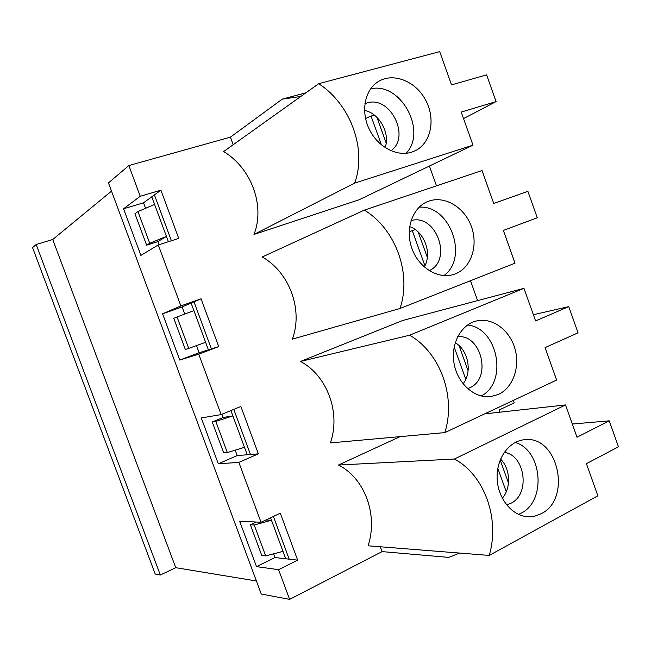 <?xml version="1.0" encoding="UTF-8"?>
<svg xmlns="http://www.w3.org/2000/svg" width="651" height="651" viewBox="0 0 651 651"><rect width="100%" height="100%" fill="white"/><g stroke="black" fill="none" stroke-linecap="round" stroke-linejoin="round"><path stroke-width="0.98" d="M500.18 460.005L508.488 483.091M506.266 491.79L497.828 468.346M459.036 345.6L468.102 370.801M465.782 379.297L454.162 346.991M418.186 232.016L427.341 257.462M415.192 229.559L409.194 231.699M424.916 265.738L412.254 230.544M376.953 117.359L386.189 143.049M374.773 115.43L371.029 115.992L365.553 118.539M381.429 144.896L371.029 115.992M254.207 524.975L271.483 520.255L283.006 551.381L265.665 555.873L254.207 524.975L250.375 524.763L256.177 522.037M265.665 555.873L261.759 555.425L250.375 524.763M215.79 421.409L232.863 415.899L244.483 447.302L227.354 452.575L215.79 421.409L212.234 421.97L223.09 417.486L232.863 415.899L230.893 410.578M227.354 452.575L223.716 452.901L212.234 421.97M177.048 316.939L193.9 310.633L205.626 342.304L188.7 348.383L177.048 316.939L173.768 318.29L185.34 349.489L188.7 348.383M137.955 211.559L154.596 204.438L166.428 236.394L149.722 243.271L137.955 211.559L134.96 213.715L146.638 245.183L157.908 241.586L159.064 244.695M149.722 243.271L146.638 245.183M154.596 204.438L151.781 196.814M193.9 310.633L191.101 303.073M168.389 241.708L166.428 236.394L157.908 241.586M208.41 349.839L205.626 342.304M265.893 519.994L271.483 520.255L270.572 517.789M247.25 454.764L244.483 447.302M285.74 558.778L283.006 551.381M160.325 575.004L36.187 244.516L32.55 247.608L155.231 574.044L160.325 575.004L175.754 567.688L256.413 580.993M175.754 567.688L52.731 239.503L111.5 191.125M36.187 244.516L52.731 239.503M444.82 432.606L330.382 442.916C340.937 412.954 327.372 375.741 300.526 361.443L402.717 320.479L523.965 288.32L535.578 320.919L568.754 306.621L578.047 332.824L545.082 347.61L556.638 380.054L444.82 432.606C456.253 396.939 440.336 352.63 409.617 335.208L300.526 361.443M399.958 308.509L292.348 339.13C303.276 309.925 289.597 272.395 262.239 256.958L364.381 210.11L482.033 170.546L493.759 203.47L527.88 191.304L537.254 217.76L503.353 230.421L515.014 263.175L399.958 308.509C411.904 273.925 395.824 229.16 364.381 210.11M289.614 599.376L261.254 594.029L108.457 182.923L128.849 165.541L140.234 196.268L160.903 190.165L178.732 238.396L158.274 244.947L180.864 305.921L201.061 298.809L218.728 346.609L198.742 354.168L221.137 414.589L240.862 406.476L258.374 453.861L238.852 462.397L261.043 522.281L280.304 513.2L297.662 560.153L278.604 569.666L289.614 599.376L382.104 551.609L380.33 546.775M489.227 555.425C500.155 518.717 484.393 474.848 454.382 459.028L565.499 404.946L576.998 437.236L609.246 420.839L618.45 446.798L586.413 463.667L597.854 495.802L489.227 555.425L368.084 545.798C378.28 515.104 364.829 478.2 338.487 465.034L400.08 436.634M513.354 400.389L514.241 402.863L499.179 409.967L499.976 412.189M470.494 280.719L477.614 300.616M429.416 166.054L436.512 185.852M359.067 199.776L253.988 234.45C265.282 206.009 251.489 168.153 223.61 151.561L318.681 83.694L439.685 51.624L451.525 84.874L486.606 74.881L496.078 101.597L461.209 112.078L472.992 145.165L359.067 199.776M128.849 165.541L230.421 137.149L233.196 144.717M459.663 553.073L448.71 557.394L382.104 551.609M230.421 137.149L282.249 99.139L305.937 92.8M273.599 553.814L274.982 557.541L256.502 566.639L239.625 521.199L261.043 522.281M235.19 450.158L237.2 455.578L218.297 463.789L238.852 462.397M218.297 463.789L201.273 417.958L221.137 414.589M196.447 345.6L199.1 352.752L179.766 360.052L198.742 354.168M179.766 360.052L162.587 313.823L180.864 305.921M140.234 196.268L123.568 208.776L140.893 255.412L158.274 244.947M256.502 566.639L278.604 569.666M300.778 96.478L282.249 99.139M454.382 459.028L338.487 465.034M565.499 404.946L484.67 413.873M541.258 513.68L535.106 516.064L528.604 516.756C512.597 516.512 497.917 498.967 497.144 478.729C496.168 458.499 509.188 440.646 524.975 439.685C558.045 435.495 572.083 498.926 541.258 513.68M572.294 424.037L609.246 420.839M504.232 452.355C525.227 454.919 530.516 494.231 510.962 503.247L506.584 504.883M274.982 557.541L297.662 560.153M123.568 208.776L143.537 202.811L160.903 190.165M143.537 202.811L145.572 208.304M162.587 313.823L182.117 306.93L201.061 298.809M182.117 306.93L184.762 314.051M199.1 352.752L218.728 346.609M221.893 414.272L223.09 417.486M237.2 455.578L258.374 453.861M364.918 103.664L366.928 102.972C390.177 95.136 411.017 136.954 390.942 150.747M385.148 147.631C390.405 133.309 379.387 113.266 364.56 110.418M411.041 220.616C436.048 213.064 453.063 260.237 429.172 270.653M424.257 266.967C432.451 253.735 424.403 231.463 409.642 226.646M457.653 336.673C481.716 334.15 492.083 379.02 469.444 387.866L467.573 388.598M533.372 314.718L568.754 306.621M463.064 383.813C472.545 372.217 468.297 350.1 455.228 342.719M502.279 498.243C511.344 488.193 510.433 468.614 500.546 459.11M273.387 516.455L289.199 559.176M233.782 409.389L250.472 454.504M498.463 394.392L491.041 396.549C475.018 398.851 457.873 384.009 454.195 364.161C450.321 344.363 460.81 324.515 476.532 320.959C492.107 317.175 509.375 329.699 514.803 348.212C520.401 366.668 513.143 387.67 498.463 394.392M409.617 335.208L523.965 288.32M193.99 301.836L211.404 348.903M455.244 273.9L453.576 274.486C438.099 279.482 418.796 267.748 411.977 248.658C404.971 229.64 412.205 208.003 427.292 201.729C443.225 194.779 463.764 206.326 471.088 225.734C478.672 245.045 471.397 267.764 455.244 273.9M154.417 194.885L171.384 240.748M463.528 118.596L496.078 101.597M411.587 152.204C396.776 156.997 377.661 146.833 369.231 129.183C360.654 111.606 364.666 90.286 377.873 81.855C392.74 72.041 415.379 80.887 425.469 99.782C435.828 118.523 431.304 142.65 415.615 150.552L411.587 152.204M472.992 145.165L354.632 183.126C367.091 149.632 350.848 104.42 318.681 83.694M354.632 183.126L253.988 234.45M515.226 442.452C542.275 450.199 546.645 501.099 521.028 513.232L518.538 514.396M370.614 88.861C400.568 81.554 427.601 131.258 406.11 153.302M419.154 207.181C450.004 204.626 469.07 257.65 443.909 275.609M467.573 324.995C497.877 327.827 508.423 382.381 481.17 395.979"/></g></svg>
